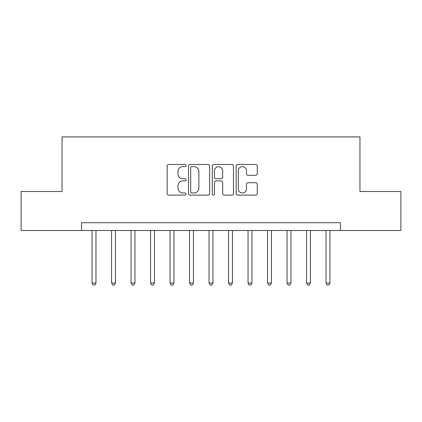 <?xml version="1.0" encoding="UTF-8"?>
<svg xmlns="http://www.w3.org/2000/svg" width="422" height="422" viewBox="0 0 422 422"><rect width="100%" height="100%" fill="white"/><g stroke="black" fill="none" stroke-linecap="round" stroke-linejoin="round"><path stroke-width="0.63" d="M186.044 165.566A1.071 1.071 0 0 0 184.973 164.496L168.705 164.496A1.53 1.53 0 0 0 167.175 166.025L167.175 193.582A1.53 1.53 0 0 0 168.705 195.117L184.973 195.117A1.071 1.071 0 0 0 186.044 194.041A1.071 1.071 0 0 0 184.973 192.97L182.868 192.97A4.9 4.9 0 0 1 177.968 188.075L177.968 185.775A4.9 4.9 0 0 1 182.868 180.874L184.973 180.874A1.071 1.071 0 0 0 186.044 179.804A1.071 1.071 0 0 0 184.973 178.733L182.868 178.733A4.9 4.9 0 0 1 177.968 173.832L177.968 171.538A4.9 4.9 0 0 1 182.868 166.637L184.973 166.637A1.071 1.071 0 0 0 186.044 165.566M255.743 175.288A1.53 1.53 0 0 0 257.272 173.758L257.272 166.025A1.53 1.53 0 0 0 255.743 164.496L237.676 164.496A1.53 1.53 0 0 0 236.146 166.025L236.146 193.582A1.53 1.53 0 0 0 237.676 195.117L255.743 195.117A1.53 1.53 0 0 0 257.272 193.582L257.272 184.245A1.53 1.53 0 0 0 255.743 182.715L248.009 182.715A1.53 1.53 0 0 0 246.48 184.245L246.48 188.877A4.093 4.093 0 0 1 242.386 192.97A4.093 4.093 0 0 1 238.288 188.877L238.288 170.736A4.093 4.093 0 0 1 242.386 166.637A4.093 4.093 0 0 1 246.48 170.736L246.48 173.758A1.53 1.53 0 0 0 248.009 175.288L255.743 175.288M81.541 230.496L21.1 230.496L21.1 191.504L62.045 191.504L62.045 136.913L359.955 136.913L359.955 191.504L400.9 191.504L400.9 230.496L340.459 230.496L340.459 222.7L81.541 222.7L81.541 230.496L340.459 230.496M209.66 166.025A1.53 1.53 0 0 0 208.13 164.496L190.064 164.496A1.53 1.53 0 0 0 188.534 166.025L188.534 193.582A1.53 1.53 0 0 0 190.064 195.117L208.13 195.117A1.53 1.53 0 0 0 209.66 193.582L209.66 166.025M213.87 164.496L231.936 164.496A1.53 1.53 0 0 1 233.466 166.025L233.466 193.582A1.53 1.53 0 0 1 231.936 195.117L224.203 195.117A1.53 1.53 0 0 1 222.674 193.582L222.674 182.41A1.53 1.53 0 0 0 221.144 180.874L216.017 180.874A1.53 1.53 0 0 0 214.482 182.41L214.482 194.041A1.071 1.071 0 0 1 213.411 195.117A1.071 1.071 0 0 1 212.34 194.041L212.34 166.025A1.53 1.53 0 0 1 213.87 164.496M191.746 166.637A1.071 1.071 0 0 0 190.675 167.708L190.675 191.899A1.071 1.071 0 0 0 191.746 192.97L193.967 192.97A4.9 4.9 0 0 0 198.867 188.075L198.867 171.538A4.9 4.9 0 0 0 193.967 166.637L191.746 166.637M222.674 170.81A4.093 4.093 0 0 0 218.58 166.716A4.093 4.093 0 0 0 214.482 170.81L214.482 177.203A1.53 1.53 0 0 0 216.017 178.733L221.144 178.733A1.53 1.53 0 0 0 222.674 177.203L222.674 170.81M92.07 230.496L92.07 283.062L95.968 283.062L95.968 230.496M95.968 283.062L94.797 285.087L93.241 285.087L92.07 283.062M111.566 230.496L111.566 283.062L115.464 283.062L115.464 230.496M115.464 283.062L114.293 285.087L112.737 285.087L111.566 283.062M131.063 230.496L131.063 283.062L134.961 283.062L134.961 230.496M134.961 283.062L133.79 285.087L132.234 285.087L131.063 283.062M150.559 230.496L150.559 283.062L154.457 283.062L154.457 230.496M154.457 283.062L153.292 285.087L151.73 285.087L150.559 283.062M170.055 230.496L170.055 283.062L173.954 283.062L173.954 230.496M173.954 283.062L172.788 285.087L171.227 285.087L170.055 283.062M189.552 230.496L189.552 283.062L193.455 283.062L193.455 230.496M193.455 283.062L192.284 285.087L190.723 285.087L189.552 283.062M209.048 230.496L209.048 283.062L212.952 283.062L212.952 230.496M212.952 283.062L211.781 285.087L210.219 285.087L209.048 283.062M228.545 230.496L228.545 283.062L232.448 283.062L232.448 230.496M232.448 283.062L231.277 285.087L229.716 285.087L228.545 283.062M248.046 230.496L248.046 283.062L251.945 283.062L251.945 230.496M251.945 283.062L250.773 285.087L249.212 285.087L248.046 283.062M267.543 230.496L267.543 283.062L271.441 283.062L271.441 230.496M271.441 283.062L270.27 285.087L268.708 285.087L267.543 283.062M287.039 230.496L287.039 283.062L290.937 283.062L290.937 230.496M290.937 283.062L289.766 285.087L288.21 285.087L287.039 283.062M306.536 230.496L306.536 283.062L310.434 283.062L310.434 230.496M310.434 283.062L309.263 285.087L307.707 285.087L306.536 283.062M326.032 230.496L326.032 283.062L329.93 283.062L329.93 230.496M329.93 283.062L328.759 285.087L327.203 285.087L326.032 283.062"/></g></svg>
